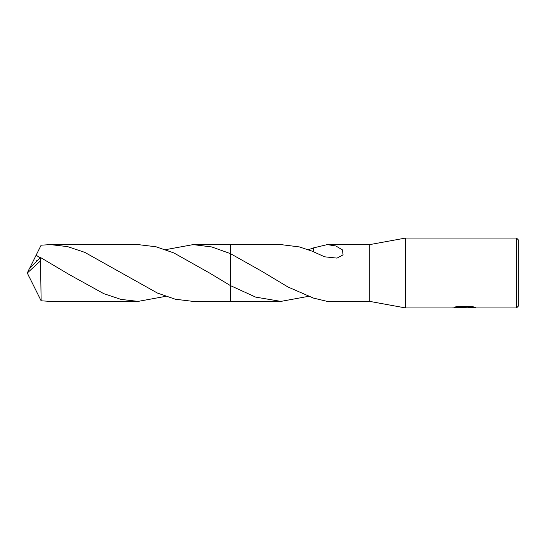<?xml version="1.0" encoding="UTF-8"?>
<svg xmlns="http://www.w3.org/2000/svg" width="546" height="546" viewBox="0 0 546 546"><rect width="100%" height="100%" fill="white"/><g stroke="black" fill="none" stroke-linecap="round" stroke-linejoin="round"><path stroke-width="0.82" d="M454.804 307.057L465.206 307.282L451.917 307.944L405.569 307.944L369.751 301.392L369.751 244.608L405.569 238.056L516.516 238.056L518.7 240.24L518.7 305.76L516.516 307.944L467.512 307.944L469.847 307.227L474.454 307.091M405.569 307.944L405.569 238.056M465.247 307.726L460.23 307.726M463.807 307.944L462.155 307.944M516.516 307.944L516.516 238.056M465.206 307.282L454.033 307.282L457.671 306.367L471.457 306.367L475.457 307.391L467.376 307.924M308.429 296.348L280.924 301.392L230.412 301.392L230.412 244.608L280.924 244.608L299.385 246.922L313.534 251.631M230.412 301.392L230.412 285.592L209.528 273L173.881 252.948L156.013 246.772L138.131 244.608L50.382 244.608L67.581 246.615L84.76 252.354L157.432 293.059L175.3 299.228L193.161 301.392L230.412 301.392L230.412 285.592L255.63 297.106L280.924 301.392M165.656 249.652L193.161 244.608L211.787 246.956L230.412 253.617L230.412 244.608L230.412 253.617L261.889 271.328L288.042 287.025L313.534 298.109L327.252 301.392L369.751 301.392M327.252 244.608L335.865 245.973L342.478 249.911L343.045 254.9L337.039 258.115L324.631 256.811L313.534 251.802L313.534 247.891L327.252 244.608L369.751 244.608M456.906 307.726L464.353 307.657M308.429 249.652L313.534 247.966M165.656 296.348L138.131 301.392L120.932 299.385L103.747 293.646L69.403 274.665L40.541 257.528L29.464 268.427L27.3 273L40.541 260.811L40.541 257.528M40.541 260.811L41.127 300.805L50.382 301.392L138.131 301.392M40.001 257.91L36.152 255.125L41.127 245.195L50.382 244.608M29.818 267.922L36.152 255.125M29.818 278.078L41.127 300.805M29.464 277.573L27.3 273L29.334 277.191M464.155 307.726L467.376 307.726M37.162 260.367L36.159 260.149M193.161 244.608L230.412 244.608"/></g></svg>
